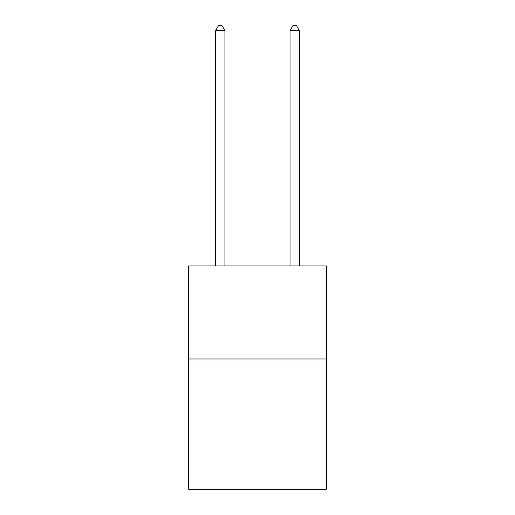 <?xml version="1.0" encoding="UTF-8"?>
<svg xmlns="http://www.w3.org/2000/svg" width="515" height="515" viewBox="0 0 515 515"><rect width="100%" height="100%" fill="white"/><g stroke="black" fill="none" stroke-linecap="round" stroke-linejoin="round"><path stroke-width="0.77" d="M326.362 358.968L326.362 489.25L188.638 489.25L188.638 265.914L326.362 265.914L326.362 358.968L188.638 358.968M224.933 265.914L224.933 30.591L215.624 30.591L215.624 265.914M215.624 30.591L218.418 25.75L222.139 25.75L224.933 30.591M299.376 265.914L299.376 30.591L290.067 30.591L290.067 265.914M290.067 30.591L292.861 25.75L296.582 25.75L299.376 30.591"/></g></svg>
